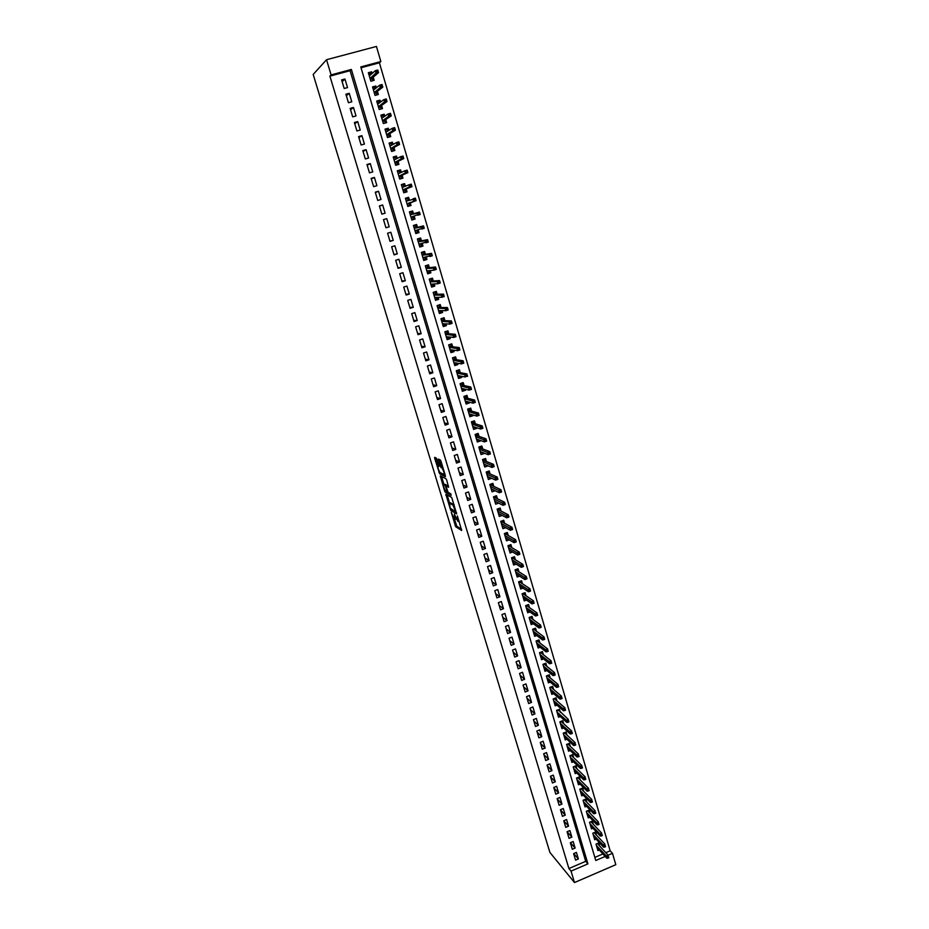 <?xml version="1.0" encoding="UTF-8"?>
<svg xmlns="http://www.w3.org/2000/svg" width="929" height="929" viewBox="0 0 929 929"><rect width="100%" height="100%" fill="white"/><g stroke="black" fill="none" stroke-linecap="round" stroke-linejoin="round"><path stroke-width="1.39" d="M451.262 512.297L455.674 526.708L461.667 530.471L457.382 515.932L457.939 521.39L454.304 514.109L454.885 519.532L454.258 519.114L451.262 512.297M436.92 459.425L436.247 458.078L434.667 457.358L434.726 458.415L439.603 473.744L445.386 476.647L445.339 475.602L441.02 461.318L440.404 460.006L438.395 459.065L440.288 466.207L442.088 468.146C443.795 471.073 444.399 473.186 443.888 474.475L439.963 472.489C438.291 469.609 437.698 467.519 438.186 466.219L438.802 466.521L438.755 465.475L436.92 459.425M331.107 74.912L326.532 59.723L313.189 74.448L549.898 852.427L574.494 882.55L571.045 871.123L587.918 863.877L351.383 69.454L331.107 74.912L329.911 76.12L568.908 868.534L571.045 871.123M445.862 494.24L450.728 510.416L456.662 513.923L451.726 497.479L445.862 494.24M444.561 490.826L440.288 475.857L446.025 478.76L446.71 480.13L448.591 487.249L446.222 486.006L446.268 487.028L448.103 492.335L450.67 493.752L451.146 495.401L445.188 492.138L444.561 490.826L445.281 490.57M372.146 73.449L371.658 71.812L369.254 73.914M371.658 71.812L368.337 72.706L370.857 81.241L374.178 80.335L373.237 77.142M376.361 87.779L375.85 86.014L373.261 88.104M375.85 86.014L372.529 86.92L375.037 95.408L378.347 94.503L377.418 91.344M380.565 102.039L380.007 100.146L377.209 102.225M380.007 100.146L376.709 101.064L379.206 109.517L382.504 108.6L381.575 105.476M384.745 116.241L384.153 114.221L381.192 116.253M384.153 114.221L380.867 115.138L383.352 123.557L386.638 122.64L385.721 119.551M388.914 130.374L388.287 128.225L385.28 130.106M388.287 128.225L385.001 129.154L387.474 137.527L390.749 136.598L389.855 133.555M393.06 144.436L392.386 142.172L389.344 143.89M392.386 142.172L389.112 143.101L391.573 151.439L394.848 150.51L393.954 147.49M397.182 158.429L396.474 156.049L393.397 157.616M396.474 156.049L393.211 156.989L395.661 165.292L398.924 164.352L398.042 161.367M401.282 172.364L400.55 169.868L397.438 171.284M400.55 169.868L397.287 170.808L399.725 179.065L402.977 178.124L402.106 175.175M405.369 186.241L404.591 183.617L401.444 184.894M404.591 183.617L401.351 184.569L403.778 192.791L407.018 191.838L406.159 188.924M409.434 200.049L408.632 197.308L405.45 198.434M408.632 197.308L405.392 198.26L407.808 206.447L411.036 205.483L410.188 202.615M413.486 213.786L412.639 210.929L409.422 211.917M414.206 216.26L415.042 219.081L411.802 219.976M418.236 229.927L419.025 232.61L415.751 233.365M417.481 227.361L416.633 224.493L413.417 225.457L415.82 233.574L419.025 232.61M422.242 243.526L422.985 246.069L419.687 246.684M421.464 240.866L420.616 237.998L417.411 238.974L419.792 247.044L422.985 246.069M426.237 257.078L426.934 259.47L423.601 259.946M425.424 254.314L424.576 251.434L421.383 252.421L423.752 260.457L426.934 259.47M430.208 270.56L430.87 272.824L427.503 273.161M429.361 267.703L428.513 264.823L425.331 265.799L427.688 273.8L430.87 272.824M434.157 283.972L434.784 286.097L431.381 286.306M433.286 281.034L432.438 278.143L429.256 279.13L431.613 287.096L434.784 286.097M438.093 297.338L438.674 299.324L435.236 299.393M437.199 294.296L436.34 291.404L433.181 292.391L435.515 300.322L438.674 299.324M442.007 310.634L442.552 312.492L439.092 312.423L440.973 311.807L440.625 310.611M441.089 307.511L440.23 304.596L437.071 305.595L439.405 313.491L442.552 312.492M445.908 323.873L446.419 325.603L443.133 325.405M444.956 320.656L444.097 317.741L440.95 318.74L443.272 326.602L446.419 325.603M449.787 337.053L450.263 338.644L447.151 338.353M448.812 333.743L447.952 330.829L444.817 331.827L447.128 339.654L450.263 338.644M453.654 350.175L454.084 351.638L451.111 351.243M452.655 346.772L451.796 343.846L448.661 344.868L450.96 352.648L454.084 351.638M457.498 363.239L457.892 364.563L455.024 364.087M456.476 359.755L455.605 356.817L452.493 357.839L454.78 365.585L457.892 364.563M461.33 376.233L461.69 377.441L458.914 376.884M460.273 372.668L459.414 369.719L456.302 370.752L458.578 378.463L461.69 377.441M465.139 389.181L465.464 390.261L462.758 389.623M464.07 385.523L463.199 382.574L460.099 383.607L462.363 391.295L465.464 390.261M468.936 402.071L469.215 403.023L466.59 402.315M467.833 398.32L466.962 395.371L463.873 396.404L466.126 404.057L469.215 403.023M472.722 414.903L472.966 415.727L470.388 414.961M471.595 411.071L470.713 408.11L467.635 409.143L469.877 416.761L472.966 415.727M476.484 427.677L476.682 428.374L474.15 427.537M475.323 423.763L474.452 420.791L471.375 421.836L473.616 429.419L476.682 428.374M480.223 440.392L477.901 440.067M479.05 436.386L478.168 433.413L475.102 434.47L477.332 442.018L480.398 440.961M483.951 453.05L481.628 452.551M482.755 448.974L481.872 445.99L478.818 447.046L481.036 454.56L484.09 453.503M487.667 465.65L485.344 464.976M486.436 461.492L485.565 458.508L482.511 459.565L484.717 467.043L487.76 465.986M491.36 478.203L489.026 477.343M490.117 473.964L489.235 470.968L486.192 472.025L488.387 479.48L491.429 478.412M495.041 490.698L492.695 489.664M493.763 486.366L492.881 483.37L489.85 484.439L492.045 491.859L495.076 490.791M497.41 498.734L496.527 495.726L493.496 496.794L495.68 504.192L498.676 503.123M501.033 511.031L500.15 508.024L497.131 509.104L499.303 516.454L502.183 515.432M504.644 523.294L503.75 520.275L500.754 521.355L502.914 528.682L505.678 527.684M508.233 535.487L507.35 532.468L504.354 533.548L506.502 540.841L509.173 539.877M511.809 547.634L510.927 544.603L507.931 545.695L510.079 552.964L512.645 552.012M515.374 559.734L514.48 556.692L511.507 557.795L513.632 565.018L516.129 564.1M518.928 571.776L518.034 568.734L515.061 569.837L517.186 577.037L519.59 576.143M522.458 583.76L521.564 580.718L518.591 581.821L520.716 588.986L523.039 588.115M525.977 595.698L525.071 592.656L522.121 593.759L524.223 600.9L526.488 600.053M529.472 607.589L528.578 604.535L525.628 605.65L527.73 612.757L529.925 611.921M532.956 619.434L532.062 616.368L529.124 617.483L531.214 624.567L533.351 623.754M536.428 631.221L535.534 628.155L532.596 629.27L534.674 636.319L536.753 635.529M539.888 642.961L538.983 639.884L536.068 641.01L538.135 648.024L540.155 647.246M543.337 654.643L542.431 651.566L539.517 652.692L541.572 659.683L543.546 658.916M546.763 666.279L545.857 663.201L542.942 664.34L544.998 671.295L546.926 670.541M550.177 677.88L549.271 674.791L546.368 675.929L548.412 682.85L550.293 682.118M553.579 689.411L552.662 686.322L549.771 687.46L551.814 694.369L553.649 693.638M556.959 700.907L556.053 697.818L553.161 698.956L555.194 705.831L556.982 705.111M560.326 712.357L559.421 709.257L556.541 710.406L558.561 717.246L560.315 716.538M563.682 723.749L562.777 720.649L559.908 721.798L561.917 728.615L563.636 727.918M567.027 735.106L566.109 731.994L563.253 733.144L565.262 739.937L566.934 739.252M570.36 746.405L569.442 743.293L566.585 744.443L568.583 751.201L570.232 750.539M573.669 757.658L572.752 754.545L569.907 755.707L571.892 762.43L573.518 761.768M576.979 768.864L576.061 765.74L573.216 766.913L575.202 773.613L576.781 772.963M580.265 780.035L579.348 776.899L576.514 778.072L578.488 784.75L580.033 784.099M583.54 791.148L582.611 788.013L579.789 789.185L581.751 795.839L583.284 795.201M586.803 802.215L585.874 799.079L583.064 800.252L585.015 806.883L586.513 806.256M590.043 813.247L589.125 810.1L586.315 811.284L588.266 817.88L589.729 817.253M593.283 824.22L592.354 821.085L589.555 822.258L591.494 828.831L592.934 828.215M596.499 835.159L595.57 832.012L592.783 833.197L594.711 839.735L596.139 839.131M573.623 853.635L575.574 860.161L578.384 858.965L576.421 852.439L573.623 853.635M570.348 842.719L572.31 849.269L575.121 848.072L573.158 841.523L570.348 842.719M567.062 831.757L569.036 838.341L571.846 837.145L569.883 830.561L567.062 831.757M563.764 820.748L565.738 827.356L568.56 826.171L566.585 819.564L563.764 820.748M560.442 809.693L562.428 816.336L565.262 815.151L563.276 808.509L560.442 809.693M557.121 798.603L559.119 805.269L561.952 804.084L559.966 797.419L557.121 798.603M553.777 787.455L555.786 794.144L558.631 792.971L556.622 786.282L553.777 787.455M550.421 776.272L552.43 782.984L555.287 781.812L553.278 775.1L550.421 776.272M547.053 765.031L549.074 771.778L551.942 770.606L549.922 763.859L547.053 765.031M543.662 753.744L545.695 760.526L548.574 759.353L546.542 752.583L543.662 753.744M540.272 742.422L542.304 749.227L545.184 748.054L543.151 741.249L540.272 742.422M536.857 731.042L538.901 737.87L541.793 736.709L539.749 729.88L536.857 731.042M533.432 719.615L535.487 726.478L538.379 725.317L536.335 718.454L533.432 719.615M529.994 708.142L532.062 715.028L534.953 713.878L532.898 706.992L529.994 708.142M526.534 696.622L528.613 703.532L531.516 702.382L529.449 695.473L526.534 696.622M523.062 685.045L525.152 692L528.067 690.851L525.988 683.907L523.062 685.045M519.578 673.432L521.668 680.4L524.595 679.262L522.516 672.282L519.578 673.432M516.083 661.762L518.185 668.764L521.123 667.626L519.021 660.624L516.083 661.762M512.564 650.033L514.678 657.07L517.616 655.944L515.514 648.906L512.564 650.033M509.034 638.269L511.159 645.341L514.109 644.203L511.995 637.143L509.034 638.269M505.492 626.448L507.617 633.543L510.578 632.417L508.453 625.322L505.492 626.448M501.939 614.58L504.075 621.71L507.037 620.584L504.911 613.454L501.939 614.58M498.362 602.654L500.51 609.819L503.483 608.704L501.335 601.539L498.362 602.654M494.774 590.681L496.922 597.881L499.907 596.766L497.758 589.578L494.774 590.681M491.162 578.662L493.334 585.885L496.318 584.771L494.158 577.559L491.162 578.662M487.539 566.585L489.722 573.843L492.718 572.728L490.547 565.482L487.539 566.585M483.904 554.462L486.088 561.743L489.095 560.64L486.924 553.359L483.904 554.462M480.258 542.281L482.441 549.596L485.461 548.493L483.277 541.189L480.258 542.281M476.589 530.041L478.783 537.392L481.814 536.3L479.619 528.949L476.589 530.041M472.896 517.755L475.114 525.14L478.145 524.049L475.938 516.675L472.896 517.755M469.203 505.422L471.421 512.831L474.464 511.74L472.246 504.331L469.203 505.422M465.487 493.02L467.717 500.464L470.771 499.384L468.541 491.952L465.487 493.02M461.748 480.572L463.989 488.05L467.055 486.97L464.814 479.503L461.748 480.572M457.997 468.077L460.25 475.578L463.327 474.51L461.074 467.008L457.997 468.077M454.235 455.512L456.499 463.06L459.576 461.992L457.323 454.444L454.235 455.512M450.449 442.901L452.725 450.472L455.814 449.415L453.549 441.844L450.449 442.901M446.652 430.232L448.939 437.838L452.028 436.781L449.752 429.175L446.652 430.232M442.831 417.504L445.13 425.145L448.231 424.088L445.943 416.459L442.831 417.504M438.999 404.719L441.31 412.395L444.422 411.35L442.123 403.674L438.999 404.719M435.155 391.875L437.466 399.586L440.59 398.553L438.279 390.842L435.155 391.875M431.288 378.986L433.611 386.731L436.746 385.686L434.424 377.952L431.288 378.986M427.398 366.026L429.732 373.806L432.879 372.773L430.545 365.004L427.398 366.026M423.496 353.02L425.842 360.835L429.001 359.802L426.655 351.998L423.496 353.02M419.583 339.944L421.929 347.794L425.099 346.772L422.741 338.922L419.583 339.944M415.646 326.811L418.004 334.695L421.174 333.685L418.816 325.8L415.646 326.811M411.686 313.63L414.067 321.55L417.237 320.54L414.868 312.62L411.686 313.63M407.715 300.381L410.095 308.335L413.289 307.325L410.908 299.37L407.715 300.381M403.72 287.073L406.124 295.062L409.317 294.063L406.925 286.074L403.72 287.073M399.714 273.695L402.118 281.731L405.334 280.732L402.931 272.708L399.714 273.695M395.684 260.271L398.1 268.33L401.328 267.343L398.913 259.284L395.684 260.271M391.643 246.777L394.07 254.883L397.298 253.896L394.871 245.79L391.643 246.777M387.579 233.225L390.017 241.366L393.257 240.379L390.819 232.25L387.579 233.225M383.491 219.604L385.941 227.779L389.193 226.815L386.743 218.64L383.491 219.604M379.392 205.924L381.854 214.146L385.117 213.182L382.655 204.961L379.392 205.924M375.27 192.187L377.743 200.443L381.018 199.48L378.544 191.235L375.27 192.187M371.135 178.38L373.621 186.671L376.895 185.719L374.41 177.427L371.135 178.38M366.978 164.514L369.475 172.84L372.761 171.9L370.265 163.574L366.978 164.514M362.798 150.579L365.306 158.952L368.604 158.011L366.096 149.639L362.798 150.579M358.594 136.586L361.114 144.994L364.423 144.053L361.915 135.646L358.594 136.586M354.379 122.523L356.91 130.966L360.231 130.037L357.7 121.594L354.379 122.523M350.14 108.391L352.683 116.88L356.016 115.951L353.473 107.474L350.14 108.391M345.89 94.201L348.445 102.724L351.777 101.807L349.234 93.283L345.89 94.201M568.908 868.534L585.711 861.322L350.082 70.697L329.911 76.12M347.527 87.593L344.961 79.023L341.617 79.929L344.183 88.499L347.527 87.593M605.813 852.706L610.167 850.836L379.404 62.8L361.033 67.747M594.839 857.409L602.909 853.948M599.704 846.052L598.775 842.893L596 844.089L597.916 850.592L599.321 850M415.042 219.081L411.826 220.045L409.422 211.893L412.639 210.929M326.532 59.723L376.442 46.45L380.855 61.535L360.789 66.923L595.756 860.509L605.197 856.457M379.404 62.8L380.855 61.535M610.167 850.836L612.478 853.321L615.811 864.69L574.494 882.55M608.112 855.203L612.478 853.321M585.711 861.322L587.918 863.877M350.082 70.697L351.383 69.454M578.384 858.965L573.762 853.577M575.121 848.072L570.429 842.684M571.846 837.145L567.096 831.745M568.56 826.171L563.775 820.806M565.262 815.151L560.501 809.891M561.952 804.084L557.214 798.928M558.631 792.971L553.916 787.92M555.287 781.812L550.595 776.865M551.942 770.606L547.274 765.763M548.574 759.353L543.929 754.627M545.184 748.054L540.573 743.432M541.793 736.709L537.206 732.191M538.379 725.317L533.815 720.916M534.953 713.878L530.424 709.582M531.516 702.382L527.01 698.202M528.067 690.851L523.584 686.775M524.595 679.262L520.147 675.313M521.123 667.626L516.687 663.782M517.616 655.944L513.214 652.216M514.109 644.203L509.731 640.604M510.578 632.417L506.235 628.933M507.037 620.584L502.728 617.216M503.483 608.704L499.198 605.453M499.907 596.766L495.656 593.631M496.318 584.771L492.091 581.763M492.718 572.728L488.526 569.849M489.095 560.64L484.938 557.888M485.461 548.493L481.327 545.869M481.814 536.3L477.703 533.792M478.145 524.049L474.069 521.668M474.464 511.74L470.422 509.498M470.771 499.384L466.753 497.27M467.055 486.97L463.072 484.984M463.327 474.51L459.379 472.652M459.576 461.992L455.663 460.273M455.814 449.415L451.935 447.824M452.028 436.781L448.184 435.329M448.231 424.088L444.422 422.788M444.422 411.35L440.636 410.177M440.59 398.553L436.839 397.519M436.746 385.686L433.03 384.803M432.879 372.773L429.198 372.03M429.001 359.802L425.354 359.198M425.099 346.772L421.487 346.308M421.174 333.685L417.609 333.372M417.237 320.54L413.707 320.366M413.289 307.325L409.794 307.313M409.317 294.063L405.857 294.191M405.334 280.732L401.909 281.011M401.328 267.343L397.937 267.784M397.298 253.896L393.954 254.488M393.257 240.379L389.948 241.134M386.743 218.64L383.503 219.639M389.193 226.815L385.93 227.71M382.655 204.961L379.45 206.122M378.544 191.235L375.386 192.547M374.41 177.427L371.286 178.914M370.265 163.574L367.187 165.211M366.096 149.639L363.053 151.45M361.915 135.646L358.908 137.631M357.7 121.594L354.75 123.743M353.473 107.474L350.558 109.785M349.234 93.283L346.354 95.768M344.961 79.023L342.139 81.682M455.233 519.404L456.185 519.148M454.502 519.299L456.859 526.29L461.562 529.24M451.657 509.615L456.58 512.738M447.116 494.925L449.613 503.158M450.159 508.058L455.791 512.042L453.038 505.19L449.531 503.193L450.159 508.058M450.379 502.891L454.153 504.714M444.004 484.659L441.53 476.484L440.334 476.891M448.533 486.157L447.325 485.612M450.948 494.216L446.419 491.755L445.235 492.173M443.807 484.729C443.307 485.983 443.899 488.062 445.583 490.953L447.058 491.789L447.023 490.767L445.188 485.472L443.807 484.729L444.736 484.404M446.814 485.797L446.326 485.008L445.13 485.426M445.003 484.311L446.326 485.008M439.626 459.634L438.337 459.727M439.649 459.716L441.496 465.789L442.889 467.484M440.451 472.768L445.351 475.602M435.898 457.927L438.395 466.149M597.661 843.369L597.858 844.031M607.694 858.21L608.832 857.722L608.507 856.619L607.38 857.107L607.694 858.21L606.765 858.187L606.184 856.201L608.216 855.319L597.37 843.509L596 844.089M607.38 857.107L596.406 845.495M606.765 858.187L596.987 847.445M608.507 856.619L608.832 857.722M594.455 832.489L594.665 833.185M604.454 847.143L605.58 846.656L605.255 845.553L604.129 846.04L604.454 847.143L603.525 847.132L602.933 845.135L604.976 844.264L594.177 832.663L592.795 833.243M604.129 846.04L593.201 834.625M603.525 847.132L593.782 836.576M605.255 845.553L605.58 846.656M591.239 821.55L591.448 822.281M601.191 836.03L602.329 835.554L601.992 834.439L600.854 834.927L601.191 836.03L600.262 836.03L599.669 834.033L601.713 833.162L590.972 821.77L589.578 822.351M600.854 834.927L589.985 823.709M600.262 836.03L590.565 825.684M601.992 834.439L602.329 835.554M587.999 810.576L588.22 811.342M597.904 824.882L599.054 824.395L598.717 823.28L597.579 823.756L597.904 824.882L596.987 824.882L596.395 822.873L598.45 822.002L587.743 810.843L586.362 811.423M597.579 823.756L586.745 812.759M596.987 824.882L587.337 814.733M598.717 823.28L599.054 824.395M584.747 799.555L584.98 800.357M594.618 813.676L595.756 813.189L595.431 812.062L594.281 812.55L594.618 813.676L593.689 813.699L593.097 811.679L595.164 810.808L584.504 799.857L583.11 800.438M594.281 812.55L583.505 801.75M593.689 813.699L584.086 803.736M595.431 812.062L595.756 813.189M581.484 788.489L581.728 789.325M591.308 802.424L592.458 801.936L592.133 800.81L590.983 801.286L591.308 802.424L590.391 802.459L589.799 800.426L591.854 799.567L581.252 788.837L579.859 789.418M590.983 801.286L580.242 790.707M590.391 802.459L580.834 792.704M592.133 800.81L592.458 801.936M578.21 777.376L578.465 778.247M587.987 791.113L589.149 790.637L588.812 789.511L587.662 789.987L587.987 791.113L587.07 791.171L586.478 789.127L588.545 788.268L577.989 777.77L576.595 778.351M587.662 789.987L576.967 779.617M587.07 791.171L577.559 781.614M588.812 789.511L589.149 790.637M574.923 766.216L575.19 767.122M584.655 779.768L585.816 779.292L585.479 778.154L584.329 778.63L584.655 779.768L583.737 779.837L583.145 777.794L585.224 776.934L574.714 766.657L573.309 767.226M584.329 778.63L573.681 768.48M583.737 779.837L574.273 770.489M585.479 778.154L585.816 779.292M571.614 755.01L571.892 755.951M581.31 768.376L582.471 767.9L582.135 766.762L580.973 767.238L581.31 768.376L580.393 768.457L579.789 766.402L581.879 765.542L571.428 755.498L570.023 756.067M580.973 767.238L570.383 757.298M580.393 768.457L570.975 759.307M582.135 766.762L582.471 767.9M568.304 743.757L568.583 744.733M577.954 756.938L579.115 756.461L578.779 755.312L577.037 757.03L576.433 754.963L578.523 754.104L568.118 744.292L566.713 744.861M577.617 755.788L567.062 746.057M577.037 757.03L567.665 748.089M578.779 755.312L579.115 756.461M564.971 732.458L565.273 733.469M574.575 745.441L575.736 744.965L575.399 743.815L573.669 745.546L573.054 743.479L575.156 742.631L564.809 733.039L563.392 733.608M574.238 744.292L563.74 734.781M573.669 745.546L564.344 736.813M575.399 743.815L575.736 744.965M561.627 721.113L561.929 722.158M571.184 733.898L572.357 733.422L572.009 732.273L570.278 734.015L569.663 731.936L571.765 731.088L561.476 721.74L560.059 722.309M570.847 732.737L560.396 723.459M570.278 734.015L561 725.503M572.009 732.273L572.357 733.422M561.592 721.125L561.476 721.74M567.782 722.309L568.954 721.833L568.606 720.672L566.876 722.448L566.26 720.358L568.362 719.51L558.259 709.721L558.584 710.801M558.132 710.395L556.703 710.964M567.445 721.148L557.04 712.09M566.876 722.448L557.644 714.134M568.606 720.672L568.954 721.833M554.892 698.271L555.228 699.398M553.173 698.991L554.903 698.306L553.347 699.56M564.367 710.673L565.54 710.197L565.192 709.036L563.462 710.824L562.846 708.722L564.96 707.875L554.764 699.003M564.019 709.501L553.672 700.675M563.462 710.824L554.276 702.73M565.192 709.036L565.54 710.197M551.501 686.786L551.849 687.948M549.805 687.553L551.536 686.868L549.968 688.122M560.93 698.98L562.103 698.515L561.766 697.342L560.024 699.142L559.409 697.04L561.522 696.193L551.396 687.553M560.582 697.807L550.282 689.202M560.024 699.142L550.897 691.269M561.766 697.342L562.103 698.515M548.11 675.244L548.458 676.44M546.415 676.068L548.145 675.383L546.577 676.626M557.481 687.239L558.666 686.775L558.317 685.602L556.587 687.414L555.96 685.3L558.085 684.464L548.005 676.068M557.133 686.066L546.891 677.682M556.587 687.414L547.506 679.761M558.317 685.602L558.666 686.775M544.684 663.654L545.056 664.897M543 664.525L544.742 663.852L543.175 665.094M554.021 675.453L555.205 674.988L554.857 673.804L553.127 675.638L552.5 673.513L554.625 672.689L544.603 664.525M553.672 674.268L543.477 666.128M553.127 675.638L544.092 668.206M554.857 673.804L555.205 674.988M541.259 652.019L541.642 653.296M539.586 652.948L541.328 652.263L539.749 653.505M550.537 663.608L551.733 663.143L551.385 661.959L549.643 663.817L549.016 661.68L551.152 660.856L541.189 652.948M550.189 662.423L540.051 654.515M549.643 663.817L540.666 656.606M551.385 661.959L551.733 663.143M537.81 640.336L538.205 641.649M536.149 641.312L537.903 640.638L536.312 641.869M547.053 651.717L548.238 651.252L547.889 650.056L546.159 651.937L545.532 649.801L547.669 648.965L537.763 641.312M546.693 650.521L536.602 642.845M546.159 651.937L537.229 644.958M547.889 650.056L548.238 651.252M534.361 628.596L534.756 629.955M532.7 629.618L534.465 628.956L532.863 630.176M543.535 639.767L544.731 639.315L544.382 638.118L542.652 640.011L542.013 637.863L544.162 637.039L534.314 629.63M543.186 638.571L533.153 631.139M542.652 640.011L533.769 633.253M544.382 638.118L544.731 639.315M530.877 616.821L531.295 618.215M529.24 617.89L531.005 617.216L529.402 618.447M540.016 627.772L541.212 627.319L540.864 626.111L539.134 628.027L538.495 625.867L540.643 625.043L530.854 617.89M539.668 626.576L529.681 619.376M539.134 628.027L530.308 621.501M540.864 626.111L541.212 627.319M527.068 610.527L527.672 610.307M527.393 604.988L527.811 606.416M525.768 606.103L527.533 605.441L525.93 606.66M536.474 615.73L537.682 615.277L537.322 614.069L536.126 614.522L536.474 615.73L535.592 615.997L534.953 613.825L537.113 613.012L527.382 606.114M536.126 614.522L526.197 607.566M535.592 615.997L526.824 609.703M537.322 614.069L537.682 615.277M523.584 598.717L524.223 598.473M523.886 593.097L524.328 594.572M522.272 594.27L524.037 593.608L522.435 594.827M532.921 603.629L534.129 603.176L533.769 601.957L532.572 602.41L532.921 603.629L532.038 603.92L531.4 601.737L533.571 600.924L523.886 594.27M532.572 602.41L522.69 595.71M532.038 603.92L523.329 597.846M533.769 601.957L534.129 603.176M520.077 586.849L520.774 586.594M520.368 581.159L520.821 582.68M518.765 582.39L520.542 581.728L518.928 582.936M529.356 591.471L530.564 591.018L530.204 589.799L528.996 590.252L529.356 591.471L528.473 591.773L527.835 589.59L530.006 588.777L520.391 582.39M528.996 590.252L519.172 583.795M528.473 591.773L519.81 585.944M530.204 589.799L530.564 591.018M516.559 574.935L517.314 574.656M516.838 569.175L517.302 570.731M515.235 570.452L517.023 569.802L515.398 570.998M525.768 579.266L526.975 578.813L526.615 577.594L525.408 578.047L525.768 579.266L524.897 579.591L524.246 577.385L526.418 576.584L516.872 570.452M525.408 578.047L515.641 571.834M524.897 579.591L516.28 573.994M526.615 577.594L526.975 578.813M513.029 562.974L513.842 562.672M513.284 557.133L513.76 558.735M511.705 558.468L513.493 557.818L511.867 559.014M523.027 565.331L521.808 565.773L522.168 567.004L523.387 566.562L522.83 564.333L523.48 566.539L521.297 567.34L520.646 565.134L522.83 564.333L513.331 558.468M521.808 565.773L512.1 559.815M522.168 567.004L521.297 567.34L512.738 561.987M509.487 550.955L510.358 550.63M509.731 545.044L510.207 546.682M508.151 546.438L509.94 545.776L508.314 546.972M519.404 553.01L518.185 553.463L518.556 554.694L519.764 554.241L519.218 552.023L519.868 554.241L517.685 555.043L517.023 552.825L519.218 552.023L509.789 546.438M518.185 553.463L508.535 547.75M518.556 554.694L517.685 555.043L509.185 549.933M505.922 538.878L506.862 538.541M506.142 532.898L506.642 534.581M504.586 534.338L506.375 533.687L504.737 534.883M515.781 540.643L514.55 541.084L514.921 542.327L516.141 541.874L515.595 539.668L516.245 541.897L514.051 542.699L513.4 540.469L515.595 539.668L506.224 534.349M514.55 541.084L504.958 535.638M514.921 542.327L514.051 542.699L505.608 537.821M502.345 526.766L503.355 526.395M502.554 520.704L503.053 522.435M500.998 522.203L502.798 521.552L501.161 522.737M512.134 528.218L510.904 528.659L511.275 529.902L512.494 529.46L511.949 527.254L512.611 529.495L510.404 530.285L509.742 528.055L511.949 527.254L502.647 522.203M510.904 528.659L501.37 523.468M511.275 529.902L510.404 530.285L502.02 525.663M498.757 514.585L499.848 514.202M498.943 508.453L499.465 510.218M497.398 510.009L499.21 509.359L497.561 510.544M508.465 515.734L507.234 516.176L507.606 517.43L508.837 516.988L508.291 514.782L508.953 517.035L506.746 517.825L506.084 515.583L508.291 514.782L499.047 510.009M507.234 516.176L497.77 511.24M507.606 517.43L506.746 517.825L498.42 513.447M495.145 502.357L496.318 501.939M495.32 496.156L495.842 497.967M493.787 497.758L495.598 497.12L493.938 498.292M504.784 503.193L503.553 503.634L503.924 504.888L505.155 504.447L504.621 502.264L505.283 504.517L503.065 505.306L502.403 503.053L504.621 502.264L495.436 497.758M503.553 503.634L494.147 498.966M503.924 504.888L503.065 505.306L494.797 501.184M491.522 490.082L492.788 489.629M491.673 483.8L492.219 485.658M490.152 485.461L491.975 484.822L490.315 485.995M501.091 490.605L499.86 491.046L500.232 492.3L501.463 491.871L500.928 489.688L501.59 491.952L499.372 492.742L498.699 490.477L500.928 489.688L491.813 485.461M499.86 491.046L490.5 486.633M500.232 492.3L499.372 492.742L491.162 488.863M487.876 477.75L489.258 477.262M488.015 471.386L488.573 473.291M486.506 473.116L488.329 472.478L486.668 473.639M497.375 477.959L496.144 478.389L496.516 479.654L497.747 479.225L497.212 477.053L497.886 479.329L495.656 480.119L494.994 477.831L497.212 477.053L488.166 473.116M496.144 478.389L486.842 474.254M496.516 479.654L495.656 480.119L487.504 476.484M484.23 465.359L485.716 464.837M484.346 458.926L484.915 460.865M482.848 460.703L484.683 460.064L482.999 461.225M493.647 465.255L492.405 465.684L492.788 466.962L494.031 466.521L493.496 464.361L494.17 466.648L491.929 467.426L491.255 465.139L493.496 464.361L484.508 460.703M492.405 465.684L483.173 461.818M492.788 466.962L491.929 467.426L483.835 464.059M480.548 452.922L482.174 452.365M480.653 446.408L481.234 448.393M479.167 448.242L481.001 447.615L479.329 448.765M489.908 452.493L488.666 452.922L489.037 454.2L490.28 453.77L489.757 451.61L490.431 453.909L488.189 454.687L487.516 452.388L489.757 451.61L480.839 448.242M488.666 452.922L479.492 449.322M489.037 454.2L488.189 454.687L480.154 451.575M476.867 440.427L478.632 439.823M476.949 433.831L477.541 435.864M475.474 435.724L477.32 435.097L475.636 436.247M486.146 439.672L484.892 440.102L485.275 441.38L486.517 440.95L485.995 438.813L486.668 441.124L484.427 441.89L483.742 439.58L485.995 438.813L477.146 435.724M484.892 440.102L475.787 436.781M485.275 441.38L484.427 441.89L476.461 439.045M473.163 427.874L474.986 427.177M473.221 421.209L473.836 423.287M471.769 423.159L473.616 422.532L471.92 423.67M482.36 426.794L481.117 427.224L481.489 428.513L482.743 428.083L482.221 425.946L482.906 428.269L480.653 429.035L479.968 426.713L482.221 425.946L473.442 423.159M481.117 427.224L472.071 424.181M481.489 428.513L480.653 429.035L472.745 426.446M469.447 415.275L471.235 414.462M469.482 408.528L470.109 410.641M468.042 410.537L469.888 409.91L468.193 411.048M478.574 413.858L477.309 414.288L477.692 415.577L478.946 415.158L478.435 413.033L479.109 415.356L476.856 416.122L476.171 413.788L478.435 413.033L469.714 410.537M477.309 414.288L468.332 411.524M477.692 415.577L476.856 416.122L469.006 413.8M465.708 402.617L467.461 401.676M465.731 395.789L466.37 397.949M464.303 397.856L466.149 397.229L464.454 398.367M474.754 400.863L473.5 401.293L473.883 402.594L475.137 402.164L474.626 400.051L475.311 402.396L473.047 403.151L472.35 400.817L474.626 400.051L465.975 397.856M473.5 401.293L464.581 398.808M473.883 402.594L473.047 403.151L465.255 401.096M461.957 389.901L463.687 388.845M461.957 382.992L462.607 385.198M460.54 385.117L462.398 384.501L460.691 385.628M470.922 387.811L469.656 388.229L470.051 389.541L471.305 389.123L470.794 387.01L471.491 389.367L469.215 390.122L468.518 387.776L470.794 387.01L462.224 385.117M469.656 388.229L460.819 386.034M470.051 389.541L469.215 390.122L461.492 388.345M458.183 377.128L459.878 375.955M458.171 370.137L458.833 372.39M456.766 372.32L458.624 371.705L456.917 372.831M457.718 375.525L465.371 377.035L464.674 374.677L457.033 373.214M465.812 375.119L466.195 376.431L467.461 376.013L467.078 374.701L464.674 374.677L466.95 373.922L458.45 372.32M467.078 374.701L467.647 376.28L466.195 376.431M454.397 364.296L456.267 363.68L456.069 363.007M452.493 357.862L454.374 357.247L455.036 359.535M452.969 359.477L454.838 358.861L453.12 359.976M463.211 361.532L461.945 361.95L462.328 363.274L463.606 362.856L463.095 360.766L463.792 363.134L461.504 363.889L460.807 361.509L463.095 360.766L454.664 359.477M461.945 361.95L453.224 360.324M462.328 363.274L461.504 363.889L453.909 362.647M450.6 351.417L452.469 350.802L452.226 349.989M448.684 344.949L450.565 344.345L451.227 346.61M449.16 346.563L451.041 345.96L449.311 347.063M459.332 348.305L458.055 348.712L458.438 350.047L459.716 349.629L459.216 347.551L459.913 349.931L457.625 350.674L456.917 348.294L459.216 347.551L450.855 346.563M458.055 348.712L449.404 347.388M458.438 350.047L457.625 350.674L450.101 349.722M446.779 338.47L448.649 337.866L448.382 336.925M444.863 331.978L446.744 331.374L447.406 333.627M445.339 333.604L447.221 333L445.49 334.103M455.431 335.009L454.153 335.427L454.536 336.751L455.825 336.344L455.315 334.277L456.023 336.67L453.724 337.413L453.015 335.021L455.315 334.277L447.035 333.604M454.153 335.427L445.572 334.394M454.536 336.751L453.724 337.413L446.268 336.739M442.936 325.464L444.817 324.86L444.503 323.803M441.008 318.949L442.901 318.345L443.563 320.598M442.285 318.322L442.901 318.345M441.496 320.575L443.377 319.971L441.635 321.074M451.517 321.655L450.228 322.073L450.623 323.408L451.9 323.002L451.401 320.935L452.109 323.338L449.799 324.082L449.102 321.678L451.401 320.935L443.191 320.575M450.228 322.073L441.716 321.329M450.623 323.408L449.799 324.082L442.413 323.687M437.153 305.862L439.045 305.258L439.707 307.499M438.14 305.258L439.045 305.258M437.629 307.499L439.522 306.895L437.78 307.987M447.581 308.242L446.292 308.649L446.686 309.996L447.975 309.589L447.476 307.545L448.184 309.961L445.874 310.692L445.154 308.277L447.476 307.545L439.336 307.499M446.292 308.649L437.849 308.219M446.686 309.996L445.874 310.692L438.546 310.588M435.213 299.289L437.106 298.697L436.723 297.373M433.274 292.716L435.167 292.112L435.829 294.342M433.889 292.17L435.167 292.112M433.762 294.354L435.655 293.761L433.901 294.853M435.515 297.396L434.726 297.652M443.621 294.772L442.332 295.178L442.727 296.525L444.016 296.119L443.528 294.087L444.236 296.514L441.914 297.245L441.205 294.818L443.528 294.087L435.469 294.354M442.332 295.178L433.959 295.05M442.727 296.525L441.914 297.245L434.656 297.419M431.323 286.12L433.228 285.528L432.798 284.065M429.372 279.501L431.277 278.909L431.927 281.139M429.465 279.06L431.277 278.909M429.86 281.162L431.764 280.57L429.999 281.65M431.939 284.123L430.835 284.471M439.649 281.232L438.349 281.638L438.755 282.997L440.044 282.59L439.556 280.558L440.276 282.997L437.942 283.728L437.222 281.29L439.556 280.558L431.579 281.162M438.349 281.638L430.057 281.812M438.755 282.997L437.942 283.728L430.754 284.204M427.421 272.882L429.326 272.29L428.861 270.699M425.459 266.24L427.363 265.648L428.014 267.866M425.354 265.903L427.363 265.648M425.946 267.9L427.863 267.308L426.086 268.388M428.49 270.745L426.934 271.222M435.655 267.633L434.354 268.04L434.76 269.398L436.061 268.992L435.573 266.983L436.293 269.433L433.959 270.153L433.239 267.703L435.573 266.983L427.665 267.9M434.354 268.04L426.132 268.516M434.76 269.398L433.959 270.153L426.841 270.92M423.496 259.586L425.401 259.005L424.913 257.333L422.997 257.925M421.522 252.92L423.438 252.328L424.088 254.534M421.452 252.665L423.438 252.328M422.021 254.581L423.938 254L422.161 255.069M431.648 253.977L430.348 254.372L430.742 255.742L432.055 255.336L431.567 253.338L432.287 255.8L429.953 256.52L429.221 254.058L431.567 253.338L423.74 254.581M430.348 254.372L422.196 255.173M430.742 255.742L422.904 257.577M419.548 246.231L421.476 245.651L420.976 243.979L419.06 244.559M417.574 239.531L419.502 238.95L420.14 241.134M417.527 239.368L419.502 238.95M418.073 241.203L419.989 240.623L418.213 241.691M427.619 240.251L426.318 240.646L426.713 242.016L428.025 241.621L427.549 239.624L428.269 242.097L425.923 242.817L425.192 240.344L427.549 239.624L419.792 241.203M426.318 240.646L418.236 241.761M426.713 242.016L418.944 244.176M415.588 232.819L417.516 232.238L417.016 230.555L415.1 231.135M413.602 226.084L415.53 225.503L416.18 227.686M413.579 226.002L415.53 225.503M414.102 227.768L416.029 227.187L414.241 228.244M423.578 226.455L422.265 226.85L422.672 228.232L423.984 227.837L423.508 225.852L424.228 228.337L421.871 229.045L421.151 226.56L423.508 225.852L415.832 227.768M422.265 226.85L414.253 228.279M422.672 228.232L414.973 230.706M411.617 219.337L413.544 218.768L413.045 217.072L411.117 217.653M409.619 212.578L411.547 211.998L412.186 214.169M410.119 214.274L412.046 213.693L410.258 214.738M419.502 212.602L418.189 212.996L418.596 214.39L419.92 213.995L419.443 212.021L420.175 214.518L417.806 215.214L417.075 212.718L419.443 212.021L411.849 214.274M418.189 212.996L410.258 214.75M418.596 214.39L410.978 217.189M407.634 205.855L409.561 205.228L407.622 205.797M405.613 199.015L407.552 198.434L408.156 200.49M408.911 203.045L409.561 205.228M406.112 200.71L407.901 200.571M414.508 200.467L415.832 200.083L415.426 198.69L414.102 199.073L414.508 200.467L413.73 201.326L412.987 198.818L415.368 198.121L416.099 200.629L407.123 204.101M414.102 199.073L406.252 201.152M415.832 200.083L416.099 200.629L408.574 203.149M403.65 192.349L405.543 191.629L403.604 192.198M401.595 185.382L403.534 184.813L404.103 186.741M404.893 189.411L405.543 191.629M402.094 187.089L403.941 186.81M402.965 190.015L405.044 189.934L403.105 190.503M409.991 185.092L410.409 186.485L411.733 186.102L411.315 184.697L408.888 184.848L411.268 184.151L412 186.671L409.631 187.368L408.888 184.848L402.211 187.484M410.409 186.485L402.942 189.946M411.733 186.102L412 186.671L404.556 189.539M399.644 178.774L401.525 177.973L399.575 178.542M397.554 171.691L399.505 171.122L400.039 172.933M400.863 175.72L401.525 177.973M398.053 173.398L399.958 172.957M398.924 176.336L401.014 176.266L399.075 176.824M405.868 171.041L406.287 172.446L407.61 172.062L407.192 170.657L404.765 170.808L407.146 170.123L407.889 172.655L405.508 173.34L404.765 170.808L398.169 173.769M406.287 172.446L398.901 176.243M407.61 172.062L407.889 172.655L400.527 175.871M395.626 165.141L397.473 164.259L395.522 164.816M393.49 157.93L395.452 157.373L395.94 159.056M396.799 161.971L397.473 164.259M394.001 159.649L395.742 159.149M394.871 162.598L396.973 162.529L395.022 163.098M401.723 156.92L402.141 158.336L403.465 157.953L403.058 156.536L400.62 156.711L403.012 156.026L403.755 158.569L401.363 159.254L400.62 156.711L394.093 159.985M402.141 158.336L394.825 162.47M403.465 157.953L403.755 158.569L396.474 162.134M391.632 151.427L393.42 150.475L391.457 151.032M389.414 144.111L391.376 143.554L391.841 145.11M392.735 148.152L393.42 150.475M389.925 145.841L391.155 145.493M390.795 148.791L392.909 148.745L390.946 149.302M397.554 142.729L397.972 144.158L399.307 143.774L398.889 142.358L396.451 142.543L398.855 141.858L399.598 144.413L397.206 145.098L396.451 142.543L390.006 146.132M397.972 144.158L390.749 148.628M399.307 143.774L399.598 144.413L392.41 148.326M388.101 137.353L389.332 136.621L387.37 137.178M385.314 130.234L387.288 129.677L387.707 131.105M388.636 134.275L389.332 136.621M385.825 131.964L386.719 131.721M386.708 134.926L388.821 134.891L386.859 135.448M393.373 128.481L393.791 129.909L395.127 129.537L394.709 128.109L392.27 128.307L394.674 127.633L395.429 130.199L393.025 130.873L392.27 128.307L385.907 132.22M393.791 129.909L386.65 134.728M395.127 129.537L395.429 130.199L388.322 134.473M384.374 123.267L383.259 123.267M381.204 116.288L383.178 115.73L383.561 117.042M384.536 120.329L385.233 122.709M381.714 118.029L382.353 117.855M382.597 120.991L384.722 120.967L382.748 121.525M389.17 114.162L389.588 115.602L390.935 115.219L390.505 113.791L388.067 114L390.482 113.326L391.237 115.904L388.821 116.578L388.067 114L381.784 118.238M389.588 115.602L382.527 120.758M390.935 115.219L391.237 115.904L384.211 120.538M380.53 109.146L379.137 109.285M377.069 102.271L379.044 101.725L379.392 102.91M380.402 106.324L381.111 108.739M378.463 106.998L380.6 106.986L378.614 107.532M384.943 99.775L385.361 101.215L386.708 100.843L386.29 99.403L383.84 99.635L386.267 98.962L387.021 101.551L384.606 102.225L383.84 99.635L377.638 104.199M385.361 101.215L378.382 106.73M386.708 100.843L387.021 101.551L380.089 106.545M376.605 94.979L374.991 95.246M372.912 88.197L374.898 87.651L375.211 88.708M376.257 92.25L376.977 94.7M374.317 92.946L376.454 92.935L374.468 93.481M380.693 85.317L381.122 86.769L382.469 86.397L382.04 84.945L379.601 85.189L382.028 84.527L382.794 87.129L380.367 87.802L379.601 85.189L373.47 90.09M381.122 86.769L374.224 92.633M382.469 86.397L382.794 87.129L375.943 92.494M372.61 80.765L370.822 81.137M368.743 74.053L370.729 73.519L370.996 74.436M372.088 78.117L372.819 80.591M370.148 78.814L372.297 78.826L370.299 79.36M376.431 70.801L376.849 72.253L378.208 71.881L377.778 70.43L375.339 70.685L377.778 70.023L378.544 72.648L376.106 73.298L375.339 70.685L369.289 75.923M376.849 72.253L370.044 78.477M378.208 71.881L378.544 72.648L371.786 78.373M459.077 520.983L458.299 521.262M456.894 526.313L455.721 526.743M456.22 524.955L455.047 525.373M451.958 510.033L450.774 510.451M446.988 494.855L445.897 495.238M454.176 504.795L453.038 505.19M450.716 502.775L449.531 503.193M447.43 485.577L446.222 486.006M438.883 465.986L438.186 466.219M442.947 467.67L441.937 468.019M442.169 467.148L440.961 467.566M441.496 465.789L440.288 466.207M440.845 473.372L439.649 473.778M439.707 472.187L438.976 472.443M435.922 457.997L434.726 458.415M456.859 526.29L455.674 526.708M451.912 509.998L450.728 510.416M454.223 504.958L453.201 505.318M446.384 485.043L445.188 485.472M446.373 491.72L445.188 492.138M442.994 467.833L442.088 468.146M442.111 467.101L440.903 467.519M440.787 473.325L439.603 473.744"/></g></svg>
